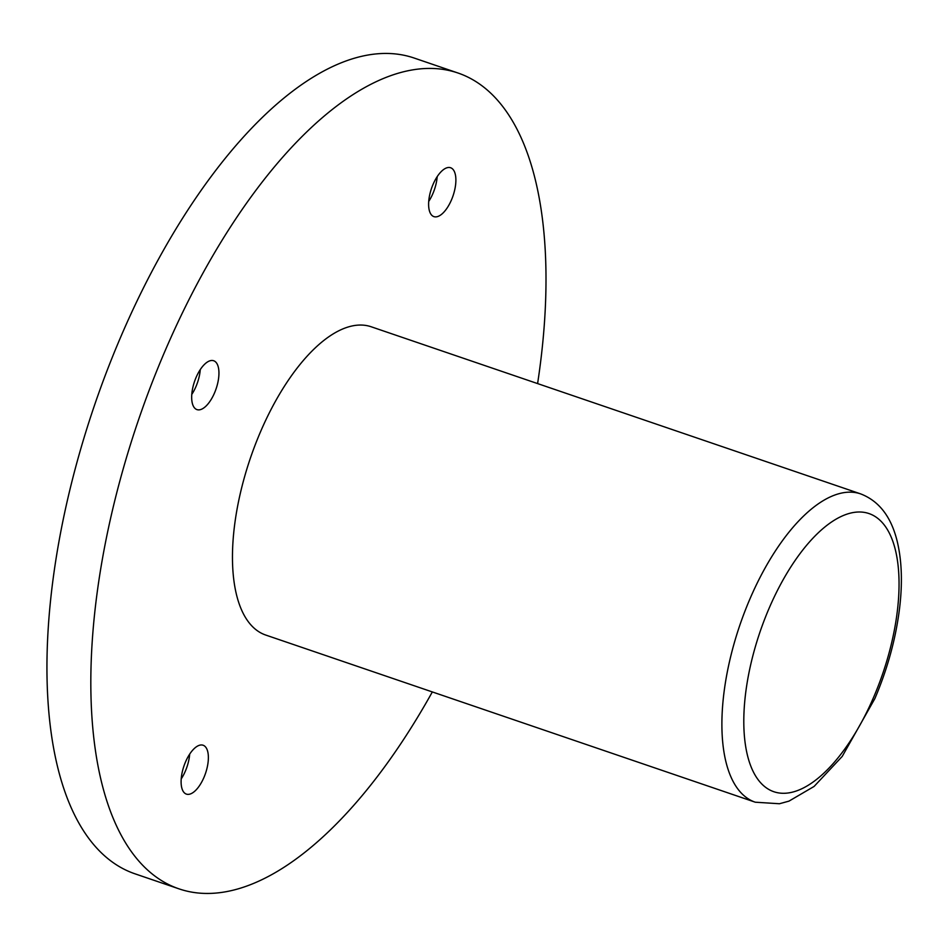 <?xml version="1.0" encoding="UTF-8"?>
<svg xmlns="http://www.w3.org/2000/svg" width="947" height="947" viewBox="0 0 947 947"><rect width="100%" height="100%" fill="white"/><g stroke="black" fill="none" stroke-linecap="round" stroke-linejoin="round"><path stroke-width="1.42" d="M437.194 176.615A25.829 11.388 -71.1 0 1 432.874 193.626A25.829 11.388 -71.1 0 1 428.731 201.415M433.051 184.405A25.829 11.388 -71.1 0 1 450.594 167.737A25.829 11.388 -71.1 0 1 451.447 199.959A25.829 11.388 -71.1 0 1 433.904 216.626A25.829 11.388 -71.1 0 1 433.051 184.405M189.684 754.096A25.829 11.388 -71.1 0 1 185.363 771.107A25.829 11.388 -71.1 0 1 181.22 778.896M185.541 761.885A25.829 11.388 -71.1 0 1 203.084 745.23A25.829 11.388 -71.1 0 1 203.936 777.451A25.829 11.388 -71.1 0 1 186.393 794.107A25.829 11.388 -71.1 0 1 185.541 761.885M200.267 369.602A25.829 11.388 -71.1 0 1 195.946 386.613A25.829 11.388 -71.1 0 1 191.791 394.402M196.112 377.391A25.829 11.388 -71.1 0 1 213.655 360.736A25.829 11.388 -71.1 0 1 214.507 392.958A25.829 11.388 -71.1 0 1 196.964 409.613A25.829 11.388 -71.1 0 1 196.112 377.391M537.6 383.594A431.11 189.992 108.9 0 0 457.792 72.943L413.91 57.956A431.11 189.992 108.9 0 0 121.109 336.078A431.11 189.992 108.9 0 0 135.314 873.927L179.184 888.913A431.11 189.992 108.9 0 0 432.329 691.937M457.792 72.943A431.11 189.992 108.9 0 0 164.991 351.065A431.11 189.992 108.9 0 0 179.184 888.913M260.484 431.856A162.908 71.794 108.9 0 0 265.858 635.094L755.28 802.204A162.908 71.794 -71.1 0 1 749.917 598.966A162.908 71.794 -71.1 0 1 860.563 493.861L371.129 326.751A162.908 71.794 108.9 0 0 260.484 431.856M769.071 608.365A147.01 64.787 108.9 0 0 764.182 786.188A147.01 64.787 108.9 0 0 873.773 696.933A147.01 64.787 108.9 0 0 878.662 519.098A147.01 64.787 108.9 0 0 769.071 608.365M755.28 802.204L779.44 803.743L788.981 801.126L814.089 786.436L842.226 756.404L874.874 698.578C887.682 668.44 895.945 638.124 899.65 607.631C902.55 583.021 901.816 561.24 897.436 542.3C891.506 517.133 879.207 500.999 860.563 493.861"/></g></svg>
